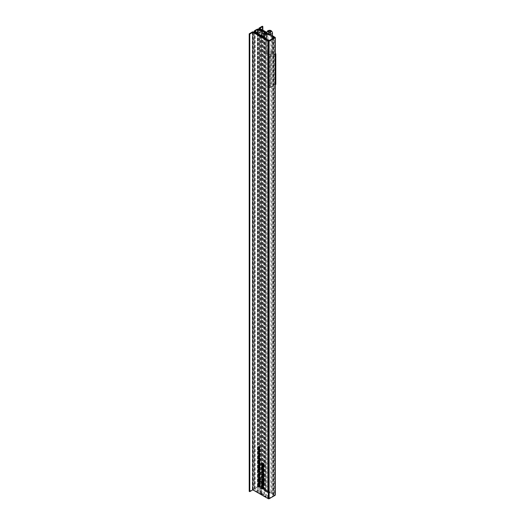 <?xml version="1.0" encoding="UTF-8"?>
<svg xmlns="http://www.w3.org/2000/svg" width="525" height="525" viewBox="0 0 525 525"><rect width="100%" height="100%" fill="white"/><g stroke="black" fill="none" stroke-linecap="round" stroke-linejoin="round"><path stroke-width="0.39" stroke-dasharray="2.62 1.97" d="M260.124 450.87L258.772 449.899L259.987 451.349L258.772 451.27L259.462 451.664L260.151 451.474L259.882 450.726L259.599 451.172M259.599 451.572L259.192 451.9M260.151 451.474L259.626 451.782M259.626 454.453L260.151 454.145L259.448 454.558L260.151 454.145L259.882 453.357L260.676 453.62L258.772 452.524L259.501 454.584M258.746 453.337L258.418 453.528M259.599 458.548L260.151 458.423L259.796 457.82L259.133 458.069L258.93 457.242L258.746 457.583L259.14 458.266L259.803 458.017L259.619 458.64M259.501 458.975L260.151 458.423L259.626 458.725M259.061 458.082L259.586 457.774L259.232 458.108M258.405 457.551L258.93 457.242L258.51 457.721M258.917 458.568L259.357 458.187M263.222 484.91L262.559 485.061L262.92 484.857L263.609 485.756L262.395 485.618L263.773 485.881L263.747 484.07L262.395 483.295L263.609 484.687L262.395 484.555L263.235 485.061M263.215 485.979L262.605 486.157M262.776 486.248L263.248 486.189M263.235 485.244L263.773 484.811L263.248 485.12M262.966 483.702L264.298 483.322L263.32 482.048L262.349 482.199L263.655 483.663M261.975 482.153L262.349 482.147M263.609 483.984L264.298 483.322L263.773 483.623M263.248 475.663L263.773 475.361L263.071 475.768L263.773 475.361L263.504 474.567L264.298 474.83L262.395 473.74L263.123 475.801M262.369 474.548L262.041 474.738M263.222 472.08L263.747 472.382L263.773 471.575L263.077 470.354L262.369 470.761L262.395 471.601L263.13 472.027M263.137 472.257L263.773 471.575L263.248 471.877M262.546 470.656L262.054 470.945M260.124 463.102L258.772 462.138L260.105 463.641L260.124 463.102L259.599 463.411M260.676 464.54L260.124 463.759L258.772 463.26L260.676 464.54L260.151 464.848M259.12 465.701L258.917 464.842L259.416 464.559L259.416 465.951L259.882 466.056L259.901 464.822L259.448 464.382L258.746 464.769L259.12 465.701L258.595 466.01M258.385 465.143L259.042 464.769M259.613 465.708L259.987 465.491L259.58 465.859L259.58 464.671L259.987 465.491L259.055 466.161L259.626 465.885M258.917 464.691L258.418 464.96M259.599 471.752L260.676 472.178L259.862 471.712L260.151 471.247L259.455 470.026L258.746 470.433L258.772 471.279L259.507 471.699M259.514 471.916L260.151 471.247L259.626 471.555M258.923 470.334L258.431 470.617M259.599 482.829L258.937 482.987L259.298 482.777L259.987 483.676L258.772 483.545L260.151 483.807L260.124 481.996L258.772 481.215L259.987 482.606L258.772 482.475L259.613 482.98M259.599 483.906L258.983 484.076M259.153 484.168L259.626 484.109M259.613 483.171L260.151 482.738L259.626 483.046M259.599 485.599L258.937 485.75L259.298 485.54L259.987 486.439L258.772 486.308L260.151 486.57L260.124 484.759L258.772 483.978L259.987 485.376L258.772 485.238L259.613 485.75M259.599 486.668L258.983 486.846M259.153 486.938L259.626 486.878M259.613 485.933L260.151 485.5L259.626 485.809M262.395 463.772L263.11 463.332L263.747 464.527L263.196 463.221L264.298 463.851L262.395 462.571L263.018 463.122L262.69 463.345M259.455 479.548L259.947 478.971L260.63 480.198L260.63 479.325L259.698 478.57L259.383 479.377L258.917 478.564L259.245 478.091L258.727 478.446L259.396 479.574M259.429 479.312L258.858 479.686M258.385 478.872L258.72 478.59M258.72 478.4L259.245 478.091L258.72 478.446M260.571 478.321L259.291 476.556L258.727 476.877L259.291 477.875L259.822 477.323L260.571 478.321L260.046 478.623M260.676 474.009L260.124 473.235L258.772 472.73L260.676 474.009L260.151 474.318M263.222 487.673L262.559 487.83L262.92 487.62L263.609 488.519L262.395 488.388L263.773 488.65L263.747 486.833L262.395 486.058L263.609 487.449L262.395 487.318L263.235 487.823M263.215 488.742L262.605 488.919M262.776 489.011L263.248 488.952M263.235 488.014L263.773 487.581L263.248 487.883M267.645 40.163L267.645 497.713L253.378 489.536L253.378 31.986M259.12 475.657L260.151 475.066L259.448 473.858L258.746 474.265L259.448 475.473L260.151 475.066L259.626 475.374M258.917 474.16L258.425 474.449M259.343 481.622L260.676 481.241L259.698 479.968L258.727 480.126L260.033 481.583M258.353 480.08L258.727 480.067M259.987 481.904L260.512 481.602L260.676 481.241L260.151 481.55M259.12 469.429L258.917 468.562L259.416 468.28L259.416 469.678L259.882 469.777L259.901 468.543L259.448 468.11L258.746 468.49L259.12 469.429L258.595 469.731M258.385 468.871L259.042 468.497M259.613 469.429L259.987 469.212L259.58 469.58L259.58 468.398L259.987 469.212L259.055 469.888L259.626 469.606M258.917 468.412L258.418 468.681M260.124 466.935L258.772 465.97L259.987 467.414L258.772 467.335L259.462 467.736L260.151 467.545L259.882 466.797L259.599 467.243M259.599 467.637L259.192 467.972M260.151 467.545L259.626 467.854M259.12 462.381L260.151 461.79L259.448 460.576L258.746 460.989L259.448 462.19L260.151 461.79L259.626 462.098M258.917 460.884L258.425 461.173M260.676 459.723L258.772 458.437L259.987 459.887L258.772 459.808L260.151 460.018L259.868 459.263L260.676 459.723L259.626 460.32M259.599 460.11L259.192 460.445M259.462 460.208L259.114 460.412M263.747 472.959L262.395 471.988L263.727 473.491L263.747 472.959L263.222 473.261M263.248 469.914L263.773 469.613L263.071 470.019L263.773 469.613L263.504 468.818L264.298 469.081L262.395 467.992L263.123 470.052M262.369 468.799L262.041 468.989M263.747 468.549L263.747 467.375L263.583 468.103L262.395 466.515L262.395 467.742L262.559 466.961L263.747 468.549L263.222 468.858M263.747 466.771L262.395 465.8L263.727 467.303L263.747 466.771L263.222 467.073M263.747 464.992L263.104 464.428L262.369 464.704L263.747 466.193L262.539 464.802L262.802 464.481L263.747 464.992L263.222 465.294M262.572 464.737L262.054 464.894M262.008 465.111L262.467 464.671M264.121 465.583L263.747 465.8L264.121 465.583M264.121 465.229L263.589 465.537L264.121 465.229M264.121 466.187L263.747 466.403L264.121 466.187M264.121 465.833L263.589 466.134L264.121 465.833M263.222 477.658L263.773 477.527L263.419 476.93L262.756 477.179L262.553 476.352L262.369 476.693L262.762 477.369L263.425 477.12L263.242 477.75M263.123 478.078L263.773 477.527L263.248 477.829M262.684 477.186L263.209 476.877L262.854 477.212M262.027 476.654L262.553 476.352L262.132 476.825M262.539 477.671L262.979 477.291M264.18 477.035L263.793 477.245L264.18 477.035M264.18 476.68L263.662 476.989L264.18 476.68M263.747 476.707L262.395 475.735L263.747 476.707L263.222 477.015M264.193 480.395L262.913 478.636L262.349 478.958L262.913 479.948L263.445 479.404L264.193 480.395L263.668 480.703M263.077 481.622L263.57 481.044L264.252 482.278L264.252 481.399L263.32 480.651L263.005 481.458L262.539 480.644L262.868 480.172L262.349 480.526L263.018 481.648M263.051 481.386L262.48 481.76M262.008 480.946L262.342 480.67M262.342 480.48L262.868 480.172L262.342 480.526M259.12 456.205L258.917 455.339L259.416 455.057L259.416 456.455L259.882 456.553L259.901 455.326L259.448 454.886L258.746 455.267L259.12 456.205L258.595 456.514M258.385 455.648L259.042 455.273M259.613 456.212L259.987 455.995L259.58 456.356L259.58 455.175L259.987 455.995L259.055 456.665L259.626 456.383M258.917 455.188L258.418 455.464M259.599 449.938L260.124 450.24L260.151 449.426L259.455 448.212L258.746 448.619L258.772 449.459L259.507 449.886M259.514 450.115L260.151 449.426L259.626 449.735M258.923 448.514L258.431 448.803M259.613 447.674L259.987 447.458L259.836 448.101L260.151 447.569L259.435 446.283L258.746 446.749L259.061 447.654L258.917 446.847L259.455 446.486L259.987 447.458L259.619 447.963M259.514 448.284L260.151 447.569L259.626 447.871M258.91 446.591L258.418 446.939M258.385 447.149L259.074 446.703M273.781 37.898L273.781 494.662L274.463 495.055L274.463 37.505M268.065 40.405L268.065 497.956L268.754 498.356L268.754 40.799L268.761 497.529L268.065 497.956M252.328 31.986L252.328 489.536L249.263 491.308L249.263 33.751M274.463 495.055L268.754 498.356M273.354 36.862L273.354 494.412L259.192 486.183A0.748 0.433 180 0 1 259.192 485.572L259.192 28.022M266.483 32.865L271.582 35.831M262.257 26.25L262.257 483.801L259.192 485.572M262.257 483.801L262.789 484.109L259.724 485.874L259.724 28.324M266.529 32.281L272.455 35.726M259.724 485.874L275.152 494.845L275.152 37.295M252.328 489.536A0.748 0.433 180 0 1 253.378 489.536M267.645 497.713L268.761 497.529M273.781 494.662L272.961 495.042L272.665 494.845L273.354 494.412M263.747 486.833L263.222 487.141M262.395 486.058L261.87 486.367M263.747 487.029L263.222 487.331M263.511 486.892L263.156 487.102M263.707 487.22L263.176 487.522M262.395 488.388L262.034 488.591M262.395 488.191L261.87 488.499M262.395 487.318L262.034 487.528M262.395 487.128L261.87 487.43M262.395 486.248L262.034 486.458M260.676 473.819L260.151 474.127M260.124 473.701L259.763 473.911M260.124 473.97L259.599 474.278M259.96 473.878L259.599 474.088M258.772 472.92L258.412 473.13M258.772 472.73L258.248 473.038M259.96 473.412L259.599 473.622M259.96 473.137L259.435 473.445M260.124 473.235L259.599 473.537M259.928 474.344L259.402 474.652M260.676 478.229L260.151 478.538M259.822 477.323L258.753 477.98M260.63 480.198L260.098 480.506M260.63 479.325L260.098 479.627M260.439 480.093L260.098 480.283M260.439 479.364L260.052 479.587M259.947 478.971L259.56 479.194M259.698 478.57L259.173 478.879M264.298 463.66L263.773 463.969M262.395 462.571L261.87 462.879M264.298 463.851L263.773 464.159M263.196 463.221L262.835 463.431M263.747 464.251L263.222 464.553M263.747 464.527L263.222 464.828M263.11 463.332L262.697 463.575M262.395 463.831L261.87 464.133M263.018 463.122L262.658 463.332M262.395 462.761L262.034 462.971M260.124 484.759L259.599 485.067M258.772 483.978L258.248 484.286M260.124 484.949L259.599 485.258M259.895 484.818L259.534 485.021M260.085 485.139L259.553 485.448M258.772 486.308L258.412 486.517M258.772 486.117L258.248 486.419M258.772 485.238L258.412 485.448M258.772 485.048L258.248 485.356M258.772 484.175L258.412 484.385M260.124 481.996L259.599 482.298M258.772 481.215L258.248 481.523M260.124 482.186L259.599 482.488M259.895 482.048L259.534 482.258M260.085 482.377L259.553 482.678M258.772 483.545L258.412 483.755M258.772 483.348L258.248 483.656M258.772 482.475L258.412 482.685M258.772 482.285L258.248 482.587M258.772 481.405L258.412 481.615M259.698 479.968L259.173 480.277M260.676 472.369L260.151 472.677M260.676 472.178L260.151 472.487M258.772 471.279L258.412 471.489M258.772 471.089L258.248 471.391M259.009 471.22L258.589 471.463M259.199 469.304L258.674 469.606M259.901 468.543L259.37 468.851M259.882 469.777L259.501 470M260.124 466.745L259.599 467.053M258.772 465.97L258.248 466.272M259.882 466.797L259.521 467.007M258.772 467.335L258.412 467.545M258.772 467.145L258.248 467.453M259.626 466.679L259.291 466.876M258.772 466.161L258.412 466.371M259.199 465.577L258.674 465.885M259.901 464.822L259.37 465.13M259.882 466.056L259.501 466.279M260.676 464.349L260.151 464.658M260.124 464.225L259.763 464.435M260.124 464.5L259.599 464.809M259.96 464.408L259.599 464.612M258.772 463.45L258.412 463.66M258.772 463.26L258.248 463.562M259.96 463.942L259.599 464.146M259.96 463.667L259.435 463.975M260.124 463.759L259.599 464.067M260.124 462.912L259.599 463.221M258.772 462.138L258.248 462.44M259.928 462.991L259.567 463.201M260.151 463.496L259.626 463.805M260.105 463.641L259.58 463.942M259.96 463.45L259.599 463.66M259.987 463.365L259.58 463.601M259.691 462.892L259.363 463.083M258.772 462.328L258.412 462.538M259.928 461.068L259.402 461.377M259.928 462.256L259.448 462.532M260.676 459.533L260.151 459.834M258.772 458.437L258.248 458.745M259.868 459.263L259.507 459.473M258.772 459.808L258.412 460.018M258.772 459.618L258.248 459.92M259.626 459.152L259.291 459.349M258.772 458.633L258.412 458.843M263.747 472.762L263.222 473.071M262.395 471.988L261.87 472.297M263.55 472.841L263.189 473.051M263.773 473.353L263.248 473.655M263.727 473.491L263.202 473.799M263.583 473.301L263.222 473.511M263.609 473.222L263.202 473.452M263.314 472.743L262.986 472.933M262.395 472.178L262.034 472.388M263.747 472.382L263.222 472.69M263.747 472.192L263.222 472.493M262.395 471.601L262.034 471.811M262.395 471.411L261.87 471.719M262.631 471.548L262.211 471.791M262.395 467.992L261.87 468.293M262.395 468.182L262.034 468.392M264.298 469.081L263.773 469.389M264.298 469.271L263.773 469.58M263.504 468.818L263.143 469.028M262.644 468.326L262.283 468.536M263.747 467.375L263.222 467.677M263.583 467.276L263.058 467.585M262.559 466.961L262.152 467.197M262.559 467.841L262.034 468.142M262.395 467.742L262.034 467.952M262.395 466.515L261.87 466.817M263.583 468.103L263.222 468.313M263.747 466.581L263.222 466.883M262.395 465.8L261.87 466.108M263.55 466.653L263.189 466.863M263.773 467.165L263.248 467.473M263.727 467.303L263.202 467.611M263.583 467.119L263.222 467.322M263.609 467.033L263.202 467.263M263.314 466.554L262.986 466.745M262.395 465.99L262.034 466.2M263.747 464.796L263.222 465.104M262.789 465.419L262.264 465.727M263.747 466.003L263.222 466.312M263.747 466.193L263.222 466.502M263.091 465.819L262.73 466.023M263.425 477.12L263.038 477.35M263.163 477.245L262.638 477.553M263.025 477.041L262.231 477.481M262.9 477.192L262.356 477.507M263.419 476.93L262.894 477.232M263.747 476.516L263.222 476.818M262.395 475.735L261.87 476.044M262.395 475.932L262.034 476.136M262.395 473.74L261.87 474.042M262.395 473.931L262.034 474.141M264.298 474.83L263.773 475.138M264.298 475.02L263.773 475.328M263.504 474.567L263.143 474.777M262.644 474.075L262.283 474.285M264.298 480.303L263.773 480.611M263.445 479.404L263.038 479.64M264.252 482.278L263.721 482.58M264.252 481.399L263.721 481.707M264.062 482.167L263.721 482.363M264.062 481.438L263.675 481.668M263.57 481.044L263.183 481.274M263.32 480.651L262.795 480.952M263.32 482.048L262.795 482.35M263.747 484.07L263.222 484.378M262.395 483.295L261.87 483.597M263.747 484.26L263.222 484.568M263.511 484.129L263.156 484.339M263.707 484.45L263.176 484.759M262.395 485.618L262.034 485.828M262.395 485.428L261.87 485.737M262.395 484.555L262.034 484.759M262.395 484.358L261.87 484.667M262.395 483.486L262.034 483.696M259.803 458.017L259.416 458.24M259.54 458.141L259.015 458.45M259.133 458.069L258.608 458.377M259.278 458.089L258.733 458.397M259.796 457.82L259.271 458.128M259.199 456.081L258.674 456.383M259.901 455.326L259.37 455.628M259.882 456.553L259.501 456.776M258.772 452.524L258.248 452.832M258.772 452.721L258.412 452.931M260.676 453.62L260.151 453.922M260.676 453.81L260.151 454.118M259.882 453.357L259.521 453.567M259.022 452.865L258.661 453.075M260.124 450.673L259.599 450.982M258.772 449.899L258.248 450.207M259.882 450.726L259.521 450.936M258.772 451.27L258.412 451.48M258.772 451.073L258.248 451.382M259.626 450.608L259.291 450.804M258.772 450.089L258.412 450.299M260.124 450.24L259.599 450.542M260.124 450.05L259.599 450.352M258.772 449.459L258.412 449.669M258.772 449.269L258.248 449.577M259.009 449.407L258.589 449.643M259.153 447.549L258.628 447.851M259.061 447.654L258.536 447.963M258.385 461.39L259.442 460.766L259.987 461.698L259.442 462L258.917 461.081L259.442 460.766L259.068 460.989M258.917 462.308L259.613 461.915M258.385 474.666L259.442 474.049L259.987 474.974L259.442 475.276L258.917 474.357L259.442 474.049L259.068 474.265M258.917 475.584L259.613 475.191M262.539 482.317L263.32 482.239L264.108 483.217L263.32 483.302L262.539 482.317L262.008 482.619M262.546 482.219L262.132 482.37M262.854 482.954L262.329 483.262M263.32 483.302L262.795 483.61M263.465 483.774L263.747 483.427M258.385 477.304L259.284 476.746L259.652 477.409L259.284 477.678L258.917 477.002L259.284 476.746L258.904 476.962M258.385 449.026L259.448 448.402L259.987 449.334L259.448 449.656L258.917 448.717L259.448 448.402L259.074 448.619M258.917 449.964L259.613 449.551M259.606 454.263L259.987 454.046L259.448 454.368L258.917 453.429L259.455 453.108L259.987 454.046L258.917 454.67M259.094 453.318L258.385 453.738M259.855 455.516L259.448 455.752M259.58 455.175L259.186 455.405M262.008 479.384L262.907 478.82L263.274 479.483L262.907 479.752L262.539 479.076L262.907 478.82L262.526 479.043M262.375 480.06L263.025 479.627M263.228 475.479L263.609 475.256L263.071 475.578L262.539 474.639L263.071 474.324L263.609 475.256L262.539 475.886M262.717 474.528L262.008 474.948M263.228 469.731L263.609 469.508L263.071 469.829L262.539 468.891L263.071 468.576L263.609 469.508L262.539 470.137M262.717 468.779L262.008 469.199M262.008 471.168L263.071 470.544L263.609 471.476L263.071 471.798L262.539 470.866L263.071 470.544L262.697 470.761M262.539 472.106L263.235 471.699M259.855 465.019L259.448 465.255M259.58 464.671L259.186 464.901M259.855 468.74L259.448 468.976M259.58 468.398L259.186 468.622M258.385 470.846L259.448 470.216L259.987 471.155L259.448 471.476L258.917 470.538L259.448 470.216L259.074 470.433M258.917 471.778L259.613 471.371M258.917 480.237L259.698 480.158L260.485 481.136L259.698 481.228L258.917 480.237L258.385 480.546M258.923 480.145L258.51 480.29M259.232 480.88L258.707 481.182M259.698 481.228L259.173 481.537M259.842 481.694L260.124 481.346M267.356 51.647A2.986 1.726 0 0 0 266.483 52.861A2.986 1.726 0 0 0 268.327 54.456A2.986 1.726 0 0 0 271.582 54.082A2.986 1.726 0 0 0 272.455 52.861A2.986 1.726 0 0 0 270.611 51.273A2.986 1.726 0 0 0 267.356 51.647M270.788 83.212A1.87 1.076 180 0 0 268.15 83.212A1.87 1.076 180 0 0 267.599 83.98A1.87 1.076 180 0 0 268.15 84.742L270.92 86.343L270.92 55.84L268.15 54.239A1.87 1.076 0 0 0 270.788 54.239A1.87 1.076 0 0 0 271.34 53.471A1.87 1.076 0 0 0 270.788 52.71L273.564 54.311L273.564 84.814L270.788 83.212L270.788 52.71M268.15 52.1A1.87 1.076 0 0 0 267.599 52.861A1.87 1.076 0 0 0 268.754 53.858A1.87 1.076 0 0 0 270.788 53.629A1.87 1.076 0 0 0 271.34 52.861A1.87 1.076 0 0 0 270.185 51.87A1.87 1.076 0 0 0 268.15 52.1M268.223 34.368L268.557 35.09L269.804 35.287L270.716 34.755L270.382 34.033L269.135 33.843L268.223 34.368L268.223 31.316M269.135 33.843L269.135 32.13M270.382 34.033L270.382 31.9M270.716 34.755L270.716 31.703M269.804 35.287L269.804 32.235M268.557 35.09L268.557 32.038M275.303 54.101L270.08 57.12L270.08 87.623L275.303 84.604M275.783 84.328L275.093 83.934L273.564 84.814M270.92 86.343L269.391 87.229L270.08 87.623M270.92 55.84L269.391 56.72L270.08 57.12M275.303 53.55L273.564 54.311M269.391 87.229L269.391 56.72M275.093 83.934L275.093 53.425M258.005 33.088L258.005 487.161L257.565 487.207A14.503 8.374 0 0 0 255.157 488.598L257.985 490.928L261.594 488.841L258.005 487.161M263.858 37.275L263.858 494.583L259.914 492.299L266.28 496.315L265.735 496.611L254.363 489.024A0.748 0.433 0 0 1 254.343 488.499A15.251 8.807 0 0 1 257.394 486.734A0.748 0.433 0 0 1 258.313 486.747L271.445 493.316L270.933 493.625L263.983 489.956L267.927 492.233L267.927 34.676L267.402 34.985L267.402 492.535L264.652 490.947A0.748 0.433 0 0 0 263.596 490.947L261.64 492.076A0.748 0.433 0 0 0 261.64 492.686L264.39 494.274L264.39 37.603M259.914 34.748L259.914 492.299M267.402 34.985L266.483 34.453M263.983 32.399L263.983 489.956M266.483 33.843L267.927 34.676M265.256 33.141L265.256 490.553M266.483 33.068L271.445 35.759L270.933 36.074L270.933 493.625M270.933 36.074L266.483 33.659M271.445 35.759L271.445 493.316M265.709 32.648L265.709 490.206M260.348 35.976L260.348 493.297M265.735 39.067L265.735 496.611M266.28 39.382L266.28 496.315M260.951 35.483L260.951 493.041M267.927 492.233L267.402 492.535M264.39 494.274L263.858 494.583M261.581 31.297L261.581 488.847L261.594 31.283M257.565 33.075L257.565 487.207M255.157 31.356L255.157 488.598M255.071 31.297L255.071 488.847M257.985 33.37L257.985 490.928M257.998 33.364L257.998 490.914M258.097 33.036L258.097 490.586M259.704 32.281L259.704 489.832M261.01 31.349L261.01 488.906M259.192 29.603L259.192 486.183M262.467 483.801L262.467 26.25M262.789 26.434L262.789 483.984M262.789 484.109L262.789 30.109M268.728 497.575L268.728 40.786M268.459 497.333L268.459 39.782M268.728 39.933L268.728 497.483M268.301 39.782L268.301 497.333M273.118 38.279L273.118 495.042M272.698 494.799L272.698 37.242M272.698 38.522L272.698 494.885M272.961 495.042L272.961 38.371M262.966 486.577L262.605 486.787M259.829 477.107L259.304 477.409M259.343 484.496L258.983 484.706M259.343 481.733L258.983 481.943M259.462 467.736L259.114 467.939M259.409 467.512L258.884 467.814M259.265 466.443L258.904 466.653M259.225 462.591L258.864 462.801M259.409 459.985L258.884 460.287M259.265 458.916L258.904 459.119M262.848 472.441L262.487 472.651M262.848 466.252L262.487 466.462M263.123 464.632L262.762 464.842M263.123 465.642L262.592 465.951M263.452 479.181L262.927 479.489M262.966 483.814L262.605 484.024M259.462 451.664L259.114 451.867M259.409 451.441L258.884 451.749M259.265 450.371L258.904 450.581M263.32 482.239L262.959 482.449M259.698 480.158L259.337 480.375M266.483 32.734A2.986 1.726 180 0 1 267.356 31.513A2.986 1.726 180 0 1 270.611 31.139A2.986 1.726 180 0 1 272.455 32.734M268.15 84.742L268.15 54.239M261.64 492.076L261.64 492.686M263.596 36.264L263.596 490.947M264.652 37.761L264.652 490.947M258.313 29.197L258.313 486.747M257.394 29.183L257.394 486.734M254.343 30.942L254.343 488.499M254.363 32.543L254.363 489.024M261.082 31.31L261.082 488.86M258.024 33.075L258.024 490.626M258.976 485.874L258.976 29.505M272.665 38.542L272.665 494.845M262.828 484.043L262.828 30.128M263.123 488.178L263.648 487.869M263.123 489.241L263.648 488.939M262.992 489.038L263.517 488.736M262.992 487.968L263.517 487.659M258.412 474.114L258.943 473.812M259.153 478.223L259.685 477.914M258.359 476.818L258.884 476.516M259.298 479.929L259.822 479.62M258.353 478.387L258.884 478.085M258.51 478.59L259.035 478.282M259.147 479.719L259.672 479.41M259.501 486.098L260.026 485.796M259.501 487.167L260.026 486.859M259.37 486.964L259.895 486.655M259.37 485.887L259.895 485.586M259.501 483.335L260.026 483.026M259.501 484.398L260.026 484.096M259.37 484.194L259.895 483.892M259.37 483.125L259.895 482.816M258.425 470.282L258.956 469.98M259.435 471.982L259.967 471.673M258.392 468.366L258.923 468.057M259.435 470.046L259.96 469.744M258.53 468.549L259.055 468.241M259.481 468.175L260.013 467.873M259.363 467.965L259.895 467.663M258.392 464.638L258.923 464.336M259.435 466.325L259.96 466.023M258.53 464.822L259.055 464.52M259.429 462.545L259.954 462.243M258.412 460.838L258.943 460.53M259.481 460.648L260.006 460.346M259.363 460.438L259.895 460.13M262.047 470.61L262.579 470.302M263.064 472.316L263.589 472.008M263.038 470.374L263.57 470.065M262.027 468.667L262.553 468.366M262.132 464.802L262.658 464.494M262.001 464.599L262.526 464.29M263.701 465.905L264.226 465.596M263.484 465.524L264.009 465.216M263.701 466.502L264.226 466.2M263.484 466.128L264.009 465.819M263.091 478.098L263.622 477.796M262.979 477.901L263.511 477.599M262.756 477.422L263.281 477.113M262.493 477.704L263.018 477.402M261.982 476.674L262.513 476.372M262.119 476.871L262.651 476.562M262.631 477.205L263.156 476.897M263.747 477.35L264.272 477.041M263.557 476.976L264.082 476.667M263.038 476.123L263.57 475.814M262.027 474.416L262.553 474.114M262.776 480.296L263.301 479.994M261.982 478.898L262.507 478.59M262.92 482.002L263.445 481.701M261.975 480.467L262.507 480.158M262.132 480.67L262.658 480.362M262.769 481.799L263.294 481.491M263.123 485.415L263.648 485.107M263.123 486.478L263.648 486.17M262.992 486.275L263.517 485.966M262.992 485.198L263.517 484.897M259.468 458.994L260 458.686M259.357 458.798L259.888 458.489M259.133 458.312L259.658 458.01M258.871 458.601L259.396 458.299M258.359 457.57L258.891 457.262M258.497 457.767L259.028 457.459M259.009 458.102L259.534 457.793M258.392 455.142L258.923 454.834M259.435 456.829L259.96 456.52M258.53 455.326L259.055 455.017M259.416 454.913L259.947 454.604M258.405 453.206L258.93 452.898M259.481 452.11L260.013 451.802M259.363 451.9L259.895 451.592M258.425 448.468L258.956 448.16M259.442 450.174L259.967 449.866M259.429 448.37L259.954 448.061M259.291 448.166L259.816 447.858M258.549 446.755L259.074 446.453M258.438 446.545L258.963 446.237M258.536 461.035L259.068 460.733M259.298 462.341L259.829 462.039M258.536 474.311L259.068 474.009M259.298 475.624L259.829 475.315M258.51 477.028L259.035 476.72M258.996 478.006L259.527 477.697M258.543 448.672L259.074 448.37M259.298 450.004L259.822 449.695M259.298 454.702L259.829 454.401M258.543 453.377L259.068 453.068M259.304 456.658L259.836 456.35M262.132 479.108L262.658 478.8M262.618 480.08L263.15 479.778M262.92 475.919L263.452 475.611M262.165 474.587L262.69 474.278M262.92 470.17L263.452 469.862M262.165 468.838L262.69 468.53M262.165 470.82L262.69 470.512M262.92 472.146L263.445 471.844M259.304 466.154L259.836 465.852M259.304 469.875L259.836 469.573M258.543 470.492L259.074 470.183M259.298 471.824L259.822 471.516M266.483 52.861L266.483 39.493M267.599 83.98L267.599 52.861M271.34 53.471L271.34 52.861M272.455 52.861L272.455 38.66M261.424 34.834L261.424 492.384M254.192 32.452L254.192 488.755M257.558 29.617L257.558 487.174M254.874 31.165L254.874 488.723M257.913 33.324L257.913 490.783"/><path stroke-width="0.79" d="M259.192 451.9L259.101 450.916L258.248 450.207L259.599 450.982L259.626 451.782L258.248 451.572L259.192 451.9L260.151 451.474M259.022 452.865L258.746 453.337M263.32 483.499L264.298 483.322M262.644 474.075L262.369 474.548M259.416 465.951L259.882 466.056M262.69 463.345L262.395 463.772M259.376 479.568L259.987 479.24M259.291 476.556L258.727 476.903M259.258 477.855L259.842 477.553M268.728 40.786L268.728 39.933L267.645 40.163L253.378 31.986A0.748 0.433 0 0 0 252.328 31.986L249.218 33.817L249.263 491.308M259.448 475.473L259.928 475.532M259.698 481.418L260.676 481.241M259.416 469.678L259.882 469.777M259.462 467.736L260.151 467.545M259.448 462.19L259.928 462.256M259.192 460.445L260.151 460.018L259.343 459.565L259.626 460.32L258.248 460.117L259.455 460.195L258.248 458.745L260.151 460.031M262.644 468.326L262.369 468.799M262.913 478.636L262.349 478.984M262.881 479.929L263.465 479.633M262.999 481.642L263.609 481.32M259.416 456.455L259.882 456.553M259.599 450.352L258.248 449.767L258.221 448.928L258.923 448.514L259.599 450.352M258.431 448.803L258.923 448.514M259.626 449.735L259.514 450.115M258.248 453.023L260.151 453.922L259.357 453.659L259.626 454.453L258.917 454.86L258.221 453.639L258.412 452.931M259.626 454.453L259.133 454.742M258.418 453.528L258.661 453.075M259.626 458.725L259.429 459.014L259.153 458.305L258.615 458.574L258.221 457.892L258.405 457.551L258.608 458.377L259.271 458.128L259.501 458.975M259.357 458.187L258.917 458.568M258.51 457.721L258.221 457.892L258.405 457.551M258.733 458.397L259.061 458.082M262.349 482.199L261.817 482.508L262.795 482.35L263.773 483.623L262.795 483.801L261.975 482.153M263.773 483.623L263.609 483.984M262.927 479.489L263.668 480.703L262.92 479.706L262.388 480.257L261.817 479.266L262.382 478.938L262.927 479.489M261.87 476.044L263.222 477.015L261.87 476.044M263.248 477.829L263.051 478.117L262.776 477.409L262.238 477.678L261.844 476.995L262.027 476.654L262.231 477.481L262.894 477.232L263.123 478.078M262.979 477.291L262.539 477.671M262.132 476.825L261.844 476.995L262.027 476.654M262.356 477.507L262.684 477.186M263.589 465.537L263.589 465.892L263.589 465.537M261.87 466.108L263.222 466.883L263.202 467.611L261.87 466.108M261.87 468.49L263.773 469.389L262.979 469.127L263.248 469.914L262.539 470.328L261.844 469.107L262.034 468.392M263.248 469.914L262.756 470.203M262.041 468.989L262.283 468.536M261.87 472.297L263.222 473.071L263.202 473.799L261.87 472.297M259.402 461.377L259.626 462.098L258.917 462.499L258.221 461.291L258.917 460.884L259.402 461.377M259.626 462.098L259.448 462.532M258.425 461.173L258.917 460.884M259.599 464.343L260.151 464.658L259.599 464.809L258.248 463.562L259.599 464.067L259.435 464.435M258.248 466.272L259.599 467.053L259.626 467.854L258.248 467.644L259.455 467.723L258.248 466.272M259.626 467.854L259.114 467.939M259.192 467.972L259.599 467.637M260.151 472.487L258.248 471.588L258.221 470.741L258.923 470.334L259.626 471.555L259.337 472.021L260.151 472.487M258.431 470.617L258.923 470.334M259.626 471.555L259.514 471.916M258.248 481.523L259.599 482.298L259.626 484.109L258.248 483.847L259.455 483.984L258.248 482.783L259.455 482.915L258.248 481.523M259.626 484.109L259.153 484.168M258.983 484.076L259.599 483.906M258.772 483.085L259.599 482.829M261.87 462.879L263.773 463.969L262.671 463.529L263.222 464.828L262.579 463.641L261.87 464.133L262.493 463.424L261.87 462.879M259.304 477.409L260.046 478.623L259.298 477.632L258.766 478.177L258.195 477.186L258.759 476.864L259.304 477.409M259.599 473.812L260.151 474.127L259.599 474.278L258.248 473.038L259.599 473.537L259.435 473.911M275.152 494.845L275.152 495.272L269.128 498.75L268.387 498.75L252.853 489.845L252.853 32.288L249.788 34.059L249.788 491.61L249.263 491.426M268.387 498.75L268.387 41.199L252.853 32.288M261.87 486.367L263.222 487.141L263.248 488.952L261.87 488.69L263.077 488.827L261.87 487.627L263.077 487.758L261.87 486.367M263.248 488.952L262.776 489.011M262.605 488.919L263.215 488.742M262.395 487.928L263.222 487.673M259.402 474.652L259.626 475.374L258.917 475.775L258.221 474.567L258.917 474.16L259.402 474.652M259.626 475.374L259.448 475.808M258.425 474.449L258.917 474.16M260.098 479.627L260.098 480.506L259.908 479.673L259.422 479.273L258.851 479.87L258.195 478.754L258.72 478.4L258.385 478.872L258.858 479.686L259.173 478.879L260.098 479.627M259.455 479.548L259.074 479.745M258.72 478.446L258.195 478.754L258.72 478.4M258.72 478.59L258.385 478.872M258.858 479.686L259.429 479.312M258.248 484.286L259.599 485.067L259.626 486.878L258.248 486.616L259.455 486.747L258.248 485.546L259.455 485.678L258.248 484.286M259.626 486.878L259.153 486.938M258.983 486.846L259.599 486.668M258.772 485.848L259.599 485.599M258.727 480.126L258.195 480.428L259.173 480.277L260.151 481.55L259.173 481.727L258.353 480.08M260.151 481.55L259.987 481.904M258.385 468.871L258.595 469.731L258.221 468.799L258.917 468.412L259.37 468.851L259.357 470.085L258.884 469.98L258.884 468.589L258.385 468.871L259.042 468.497M258.418 468.681L258.917 468.412M259.626 469.606L259.501 470M258.385 465.143L258.595 466.01L258.221 465.071L258.917 464.691L259.37 465.13L259.357 466.358L258.884 466.259L258.884 464.861L258.385 465.143L259.042 464.769M258.418 464.96L258.917 464.691M259.626 465.885L259.501 466.279M258.248 462.44L259.599 463.221L259.58 463.942L258.248 462.44M259.626 460.32L259.114 460.412M263.222 472.493L261.87 471.909L261.844 471.069L262.546 470.656L263.222 472.493M262.054 470.945L262.546 470.656M263.248 471.877L263.137 472.257M263.058 467.585L263.222 468.858L262.034 467.263L261.87 468.051L261.87 466.817L263.058 468.412L263.058 467.585M262.572 464.737L263.222 465.294L262.277 464.783L262.008 465.111L263.222 466.502L261.844 465.012L262.572 464.737L262.054 464.894M262.467 464.671L262.008 465.111M263.589 466.134L263.589 466.495L263.589 466.134M263.648 476.982L263.648 477.343L263.648 476.982M261.87 474.239L263.773 475.138L262.979 474.876L263.248 475.663L262.539 476.077L261.844 474.856L262.034 474.141M263.248 475.663L262.756 475.952M262.041 474.738L262.283 474.285M263.721 481.707L263.721 482.58L263.53 481.747L263.045 481.353L262.474 481.95L261.817 480.828L262.342 480.48L262.008 480.946L262.48 481.76L262.795 480.952L263.721 481.707M263.077 481.622L262.69 481.819M262.342 480.526L261.817 480.828L262.342 480.48M262.342 480.67L262.008 480.946M262.48 481.76L263.051 481.386M261.87 483.597L263.222 484.378L263.248 486.189L261.87 485.927L263.077 486.058L261.87 484.857L263.077 484.988L261.87 483.597M263.248 486.189L262.776 486.248M262.605 486.157L263.215 485.979M262.395 485.159L263.222 484.91M258.385 455.648L258.595 456.514L258.221 455.575L258.917 455.188L259.37 455.628L259.357 456.862L258.884 456.763L258.884 455.365L258.385 455.648L259.042 455.273M258.418 455.464L258.917 455.188M259.626 456.383L259.501 456.776M259.626 451.782L259.114 451.867M259.626 447.871L259.304 448.402L258.923 446.788L258.385 447.149L258.536 447.963L258.221 447.051L258.91 446.591L259.514 448.284M259.219 448.192L259.613 447.674M259.074 446.703L258.385 447.149M258.418 446.939L258.91 446.591M268.761 39.979L268.761 40.799L274.463 37.505L273.781 37.104L273.781 37.898M268.754 40.799L268.065 40.405L268.728 40.025M262.789 30.109L262.789 26.434L262.257 26.25L259.192 28.022A0.748 0.433 0 0 0 259.192 28.626L266.483 32.865M271.582 35.831L273.354 36.862L272.665 37.288L272.698 38.522M262.789 26.552L259.724 28.324L266.529 32.281M272.455 35.726L275.303 37.505L269.128 41.199L269.128 498.75M252.853 489.845L249.788 491.61M249.578 491.61L249.263 33.876M268.387 41.199L269.128 41.199M272.961 38.371L272.698 37.334M272.961 37.485L273.118 38.279M273.781 37.104L273.118 37.485M258.753 477.98L259.127 477.711L258.753 477.054L258.385 477.304L258.753 477.98L259.298 477.632M262.395 463.555L261.87 463.864M259.613 469.429L259.055 469.888L259.455 469.521L259.055 468.7L258.884 469.98M259.613 465.708L259.055 466.161L259.455 465.8L259.055 464.979L258.884 466.259M262.762 477.369L262.238 477.678M259.14 458.266L258.615 458.574M259.613 456.212L259.055 456.665L259.455 456.297L259.055 455.477L258.884 456.763M258.917 462.308L259.455 462L258.917 461.075L258.385 461.39L258.917 462.308L259.613 461.915M259.068 460.989L258.385 461.39M258.917 475.584L259.455 475.276L258.917 474.351L258.385 474.666L258.917 475.584L259.613 475.191M259.068 474.265L258.385 474.666M263.747 483.427L262.795 482.541L262.008 482.619L262.329 483.262L263.465 483.774L263.99 483.466M262.658 482.062L262.008 482.619M258.904 476.962L258.385 477.304M258.917 449.964L259.455 449.643L258.923 448.704L258.385 449.026L258.917 449.964L259.613 449.551M259.074 448.619L258.385 449.026M259.094 453.318L258.385 453.738L258.917 454.67L259.455 454.355L258.923 453.416L258.385 453.738M258.917 454.67L259.606 454.263M262.375 480.06L262.749 479.791L262.375 479.128L262.008 479.384L262.375 480.06L263.025 479.627M262.526 479.043L262.008 479.384M262.717 474.528L262.008 474.948L262.539 475.886L263.077 475.565L262.546 474.626L262.008 474.948M262.539 475.886L263.228 475.479M262.717 468.779L262.008 469.199L262.539 470.137L263.077 469.816L262.546 468.877L262.008 469.199M262.539 470.137L263.228 469.731M262.539 472.106L263.077 471.785L262.546 470.846L262.008 471.168L262.539 472.106L263.235 471.699M262.697 470.761L262.008 471.168M258.917 471.778L259.455 471.463L258.923 470.525L258.385 470.846L258.917 471.778L259.613 471.371M259.074 470.433L258.385 470.846M260.124 481.346L259.173 480.467L258.385 480.546L258.707 481.182L259.842 481.694L260.367 481.392M259.035 479.981L258.385 480.546M268.223 31.316L268.557 32.038L269.804 32.235L270.716 31.703L270.382 30.982L269.135 30.791L268.223 31.316M269.135 32.13L269.135 30.791M270.382 31.9L270.382 30.982M275.303 84.604L275.783 84.328L275.783 53.826L275.303 54.101M275.783 53.826L275.303 53.55M258.005 29.603L257.565 29.649A14.503 8.374 0 0 0 255.157 31.041L257.985 33.37L261.594 31.283L258.005 29.603L258.005 33.088M264.39 37.603L264.39 36.724L263.858 37.275M263.858 37.026L259.914 34.748L266.28 38.765L266.28 39.382M266.483 34.453L264.652 33.397A0.748 0.433 0 0 0 263.596 33.397L261.64 34.525A0.748 0.433 0 0 0 261.64 35.136L264.39 36.724M266.483 33.659L263.983 32.399L266.483 33.843M266.28 38.765L265.735 39.06L254.363 31.474A0.748 0.433 0 0 1 254.343 30.942A15.251 8.807 0 0 1 257.394 29.183A0.748 0.433 0 0 1 258.313 29.197L266.483 33.068M257.565 29.649L257.565 33.075M259.192 28.626L259.192 29.603M275.152 495.272L275.152 37.721M268.413 30.903A1.496 0.86 0 0 0 268.413 32.123A1.496 0.86 0 0 0 270.526 32.123A1.496 0.86 0 0 0 270.526 30.903A1.496 0.86 0 0 0 268.413 30.903M271.582 33.954A2.986 1.726 180 0 1 268.327 34.328A2.986 1.726 180 0 1 266.483 32.734L267.665 30.831C270.152 29.767 271.753 30.404 272.455 32.734A2.986 1.726 180 0 1 271.582 33.954M261.64 34.525L261.64 35.136M263.596 33.397L263.596 36.264M264.652 33.397L264.652 37.761M254.363 31.474L254.363 32.543M275.303 495.055L275.303 37.505M258.976 29.505L258.976 28.324M272.665 37.288L272.665 38.542M249.218 33.817L249.218 491.367M262.828 30.128L262.828 26.493M262.992 489.038L263.517 488.736M262.992 487.968L263.517 487.659M258.51 478.59L259.035 478.282M259.147 479.719L259.672 479.41M259.37 486.964L259.895 486.655M259.37 485.887L259.895 485.586M259.37 484.194L259.895 483.892M259.37 483.125L259.895 482.816M258.53 468.549L259.055 468.241M259.363 467.965L259.895 467.663M258.53 464.822L259.055 464.52M259.363 460.438L259.895 460.13M262.132 464.802L262.658 464.494M262.979 477.901L263.511 477.599M262.756 477.422L263.281 477.113M262.119 476.871L262.651 476.562M262.132 480.67L262.658 480.362M262.769 481.799L263.294 481.491M262.992 486.275L263.517 485.966M262.992 485.198L263.517 484.897M259.357 458.798L259.888 458.489M259.133 458.312L259.658 458.01M258.497 457.767L259.028 457.459M258.53 455.326L259.055 455.017M259.363 451.9L259.895 451.592M259.291 448.166L259.816 447.858M258.549 446.755L259.074 446.453M258.536 461.035L259.068 460.733M259.298 462.341L259.829 462.039M258.536 474.311L259.068 474.009M259.298 475.624L259.829 475.315M258.51 477.028L259.035 476.72M258.996 478.006L259.527 477.697M258.543 448.672L259.074 448.37M259.298 450.004L259.822 449.695M259.298 454.702L259.829 454.401M258.543 453.377L259.068 453.068M259.304 456.658L259.836 456.35M262.132 479.108L262.658 478.8M262.618 480.08L263.15 479.778M262.92 475.919L263.452 475.611M262.165 474.587L262.69 474.278M262.92 470.17L263.452 469.862M262.165 468.838L262.69 468.53M262.165 470.82L262.69 470.512M262.92 472.146L263.445 471.844M259.304 466.154L259.836 465.852M259.304 469.875L259.836 469.573M258.543 470.492L259.074 470.183M259.298 471.824L259.822 471.516M266.483 39.493L266.483 32.734M272.455 38.66L272.455 32.734M254.192 31.205L254.192 32.452"/></g></svg>
